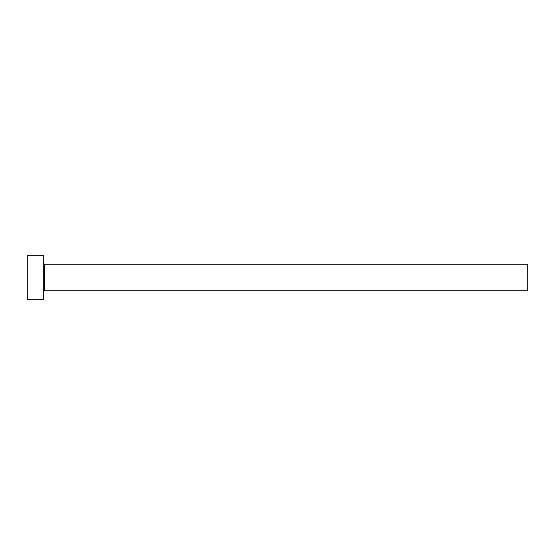 <?xml version="1.0" encoding="UTF-8"?>
<svg xmlns="http://www.w3.org/2000/svg" width="555" height="555" viewBox="0 0 555 555"><rect width="100%" height="100%" fill="white"/><g stroke="black" fill="none" stroke-linecap="round" stroke-linejoin="round"><path stroke-width="0.83" d="M44.4 290.82L44.4 264.18L527.25 264.18L527.25 290.82L44.4 290.82L43.29 291.93M43.29 277.5L43.29 299.7L27.75 299.7L27.75 255.3L43.29 255.3L43.29 277.5M44.4 264.18L43.29 263.07"/></g></svg>
